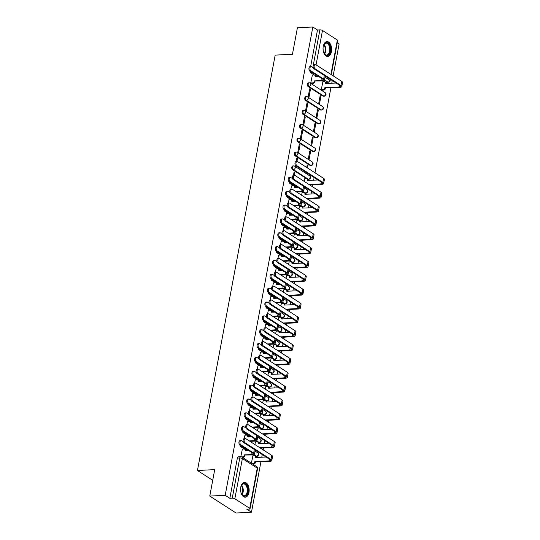 <?xml version="1.0" encoding="UTF-8"?>
<svg xmlns="http://www.w3.org/2000/svg" width="540" height="540" viewBox="0 0 540 540"><rect width="100%" height="100%" fill="white"/><g stroke="black" fill="none" stroke-linecap="round" stroke-linejoin="round"><path stroke-width="0.81" d="M292.768 165.962A1.903 1.1 87.1 0 0 291.809 167.184A1.903 1.1 87.1 0 0 292.531 169.634L293.382 169.594A1.903 1.1 -92.9 0 1 292.666 167.137A1.903 1.1 -92.9 0 1 293.618 165.915L292.768 165.962M295.36 152.105A1.903 1.1 87.1 0 0 294.401 153.333A1.903 1.1 87.1 0 0 295.124 155.783L295.974 155.743A1.903 1.1 -92.9 0 1 295.259 153.286A1.903 1.1 -92.9 0 1 296.21 152.064L295.36 152.105M297.952 138.254A1.903 1.1 87.1 0 0 296.993 139.475A1.903 1.1 87.1 0 0 297.716 141.932L298.566 141.885A1.903 1.1 -92.9 0 1 297.851 139.435A1.903 1.1 -92.9 0 1 298.802 138.213L297.952 138.254M300.544 124.403A1.903 1.1 87.1 0 0 299.585 125.624A1.903 1.1 87.1 0 0 300.308 128.081L301.158 128.034A1.903 1.1 -92.9 0 1 300.443 125.584A1.903 1.1 -92.9 0 1 301.394 124.362L300.544 124.403M303.136 110.552A1.903 1.1 87.1 0 0 302.184 111.773A1.903 1.1 87.1 0 0 302.9 114.23L303.75 114.183A1.903 1.1 -92.9 0 1 303.035 111.733A1.903 1.1 -92.9 0 1 303.986 110.511L303.136 110.552M305.728 96.701A1.903 1.1 87.1 0 0 304.776 97.922A1.903 1.1 87.1 0 0 305.492 100.373L306.342 100.332A1.903 1.1 -92.9 0 1 305.627 97.882A1.903 1.1 -92.9 0 1 306.578 96.653L305.728 96.701M308.32 82.85A1.903 1.1 87.1 0 0 307.368 84.071A1.903 1.1 87.1 0 0 308.084 86.522L308.934 86.481A1.903 1.1 -92.9 0 1 308.219 84.031A1.903 1.1 -92.9 0 1 309.17 82.802L308.32 82.85M331.452 51.665A7.418 4.286 87.1 0 0 326.977 41.614A7.418 4.286 87.1 0 0 323.251 46.386A7.418 4.286 87.1 0 0 327.726 56.43A7.418 4.286 87.1 0 0 331.452 51.665M248.96 492.44A7.418 4.286 87.1 0 0 244.492 482.389A7.418 4.286 87.1 0 0 240.766 487.161A7.418 4.286 87.1 0 0 245.234 497.205A7.418 4.286 87.1 0 0 248.96 492.44M209.77 496.078L214.724 469.618L197.444 470.495L275.177 55.114L292.457 54.243L297.412 27.776L312.836 27L225.194 495.302L209.77 496.078L236.054 513L251.478 512.224L260.908 461.828M261.765 457.265L262.271 454.558M263.149 449.847L263.5 447.977M264.357 443.414L264.863 440.708M265.741 435.996L266.092 434.12M266.949 429.557L267.455 426.857M268.333 422.145L268.684 420.269M269.541 415.706L270.047 413.006M270.925 408.294L271.276 406.418M272.133 401.855L272.639 399.148M273.517 394.443L273.868 392.567M274.725 388.004L275.231 385.297M276.109 380.592L276.46 378.715M277.317 374.152L277.823 371.446M278.707 366.741L279.052 364.865M279.909 360.302L280.415 357.595M281.3 352.883L281.651 351.014M282.501 346.451L283.007 343.744M283.892 339.032L284.243 337.163M285.093 332.593L285.599 329.893M286.484 325.181L286.834 323.305M287.685 318.742L288.191 316.042M289.076 311.33L289.426 309.454M290.277 304.891L290.783 302.184M291.668 297.479L292.019 295.603M292.869 291.04L293.375 288.333M294.26 283.628L294.611 281.752M295.461 277.189L295.967 274.482M296.851 269.777L297.203 267.901M298.053 263.338L298.559 260.631M299.444 255.919L299.795 254.05M300.645 249.487L301.151 246.78M302.036 242.069L302.387 240.199M303.237 235.629L303.743 232.929M304.628 228.218L304.978 226.341M305.829 221.778L306.335 219.078M307.22 214.367L307.571 212.49M308.428 207.927L308.934 205.227M309.812 200.516L310.163 198.639M311.02 194.076L311.526 191.369M312.404 186.665L312.755 184.788M313.612 180.225L314.118 177.518M314.996 172.814L330.899 87.824M331.756 83.261L332.262 80.555M333.146 75.85L339.12 43.922L337.264 42.727M251.478 512.224L246.827 509.227L249.23 509.105A1.903 0.594 -169.4 0 0 250.047 508.781A1.903 0.594 -169.4 0 0 249.723 508.349L234.846 498.771A1.903 0.594 -169.4 0 0 232.247 498.177L239.774 457.954A1.903 1.1 -92.9 0 1 240.732 456.725L238.329 456.847A1.903 1.1 -92.9 0 0 237.371 458.075L239.774 457.954A1.903 0.594 -169.4 0 1 242.379 458.548L234.846 498.771M225.194 495.302L229.844 498.299L232.247 498.177M324.83 81.783L323.359 80.838M316.953 76.707L315.549 75.803M314.321 75.013L310.675 72.671L312.512 72.576M312.836 27L317.486 29.997L319.889 29.876A1.903 0.594 10.6 0 1 322.488 30.47L337.365 40.048A1.903 0.594 10.6 0 1 337.689 40.473L331.29 74.655M312.363 75.053L310.75 82.964L311.56 83.396M322.88 81.817L321.266 89.735L322.07 90.16M320.956 96.106L320.173 95.594L318.674 103.586L319.464 104.092L320.956 96.106L320.065 96.147M310.446 89.336L309.656 88.83L308.158 96.822L308.947 97.328L310.446 89.336L309.555 89.383M318.364 109.958L317.581 109.445L316.082 117.436L316.872 117.95L318.364 109.958L317.473 109.998M307.854 103.187L307.064 102.681L305.566 110.673L306.356 111.179L307.854 103.187L306.963 103.235M315.772 123.808L314.982 123.302L313.49 131.294L314.28 131.8L315.772 123.808L314.881 123.849M305.262 117.038L304.472 116.532L302.974 124.524L303.764 125.03L305.262 117.038L304.371 117.086M313.18 137.66L312.39 137.153L310.898 145.145L311.688 145.651L313.18 137.66L312.289 137.707M302.67 130.889L301.88 130.383L300.382 138.375L301.172 138.881L302.67 130.889L301.772 130.936M310.588 151.511L309.798 151.004L308.306 158.996L309.096 159.503L310.588 151.511L309.697 151.558M300.078 144.74L299.288 144.234L297.79 152.226L298.579 152.732L300.078 144.74L299.18 144.788M307.503 167.987L307.996 165.362L307.105 165.409M307.996 165.362L307.206 164.855L306.72 167.481M296.939 161.487L297.486 158.598L296.588 158.639M297.486 158.598L296.696 158.085L296.048 161.534M295.36 165.227L295.198 166.077L295.988 166.59L296.109 165.929M305.836 172.192L305.714 172.847L306.504 173.353L306.625 172.699M304.729 178.781L304.121 181.332M294.347 175.338L294.887 172.449L293.996 172.489M294.887 172.449L294.104 171.943L293.456 175.385M302.137 192.632L301.529 195.183M291.627 185.868L290.864 189.236M299.545 206.482L298.937 209.041M289.035 199.719L288.272 203.087M296.953 220.34L296.345 222.892M286.443 213.57L285.68 216.938M294.361 234.191L293.753 236.743M283.851 227.421L283.088 230.789M291.769 248.042L291.161 250.594M281.259 241.272L280.496 244.64M289.177 261.893L288.569 264.445M278.667 255.123L277.904 258.498M286.585 275.744L285.977 278.296M276.075 268.981L275.312 272.349M283.993 289.595L283.385 292.147M273.476 282.832L272.72 286.2M281.401 303.446L280.793 305.998M270.884 296.683L270.128 300.051M278.809 317.304L278.201 319.856M268.292 310.534L267.536 313.902M276.217 331.155L275.609 333.707M265.7 324.385L264.944 327.753M273.625 345.006L273.017 347.558M263.108 338.236L262.352 341.604M271.033 358.857L270.425 361.409M260.516 352.087L259.76 355.462M268.441 372.708L267.833 375.26M257.924 365.945L257.168 369.313M265.849 386.559L265.241 389.111M255.332 379.796L254.57 383.164M263.257 400.41L262.649 402.962M252.74 393.647L251.978 397.015M260.665 414.268L260.057 416.819M250.148 407.498L249.386 410.866M258.073 428.119L257.465 430.67M247.556 421.349L246.794 424.717M255.481 441.97L254.873 444.521M244.964 435.2L244.202 438.568M252.889 455.821L251.384 463.158M242.372 449.05L240.806 456.725M254.84 455.787L253.368 454.835M246.956 450.711L245.552 449.807M244.323 449.017L240.685 446.675L241.535 446.627A1.903 1.1 -92.9 0 1 240.86 445.514M257.432 441.929L255.96 440.984M249.554 436.86L248.144 435.956M246.915 435.166L243.277 432.824L244.127 432.776A1.903 1.1 -92.9 0 1 243.452 431.656M260.024 428.078L258.552 427.133M252.146 423.009L250.736 422.105M249.507 421.315L245.869 418.973L246.719 418.925A1.903 1.1 -92.9 0 1 246.044 417.805M262.615 414.227L261.144 413.282M254.738 409.158L253.334 408.254M252.099 407.464L248.461 405.115L249.311 405.074A1.903 1.1 -92.9 0 1 248.636 403.954M265.207 400.376L263.736 399.431M257.33 395.307L255.926 394.402M254.691 393.606L251.053 391.264L251.903 391.223A1.903 1.1 -92.9 0 1 251.228 390.103M267.8 386.525L266.328 385.58M259.922 381.449L258.518 380.552M257.283 379.755L253.645 377.413L254.495 377.372A1.903 1.1 -92.9 0 1 253.82 376.252M270.392 372.674L268.92 371.729M262.514 367.598L261.11 366.694M259.882 365.904L256.237 363.562L257.087 363.521A1.903 1.1 -92.9 0 1 256.412 362.401M272.984 358.823L271.519 357.878M265.106 353.747L263.702 352.843M262.474 352.053L258.829 349.711L259.686 349.663A1.903 1.1 -92.9 0 1 259.004 348.55M275.576 344.966L274.111 344.021M267.698 339.896L266.294 338.992M265.066 338.202L261.421 335.86L262.278 335.812A1.903 1.1 -92.9 0 1 261.596 334.692M278.168 331.115L276.703 330.17M270.29 326.045L268.886 325.141M267.658 324.351L264.013 322.009L264.87 321.962A1.903 1.1 -92.9 0 1 264.188 320.841M280.76 317.264L279.295 316.319M272.882 312.194L271.478 311.29M270.25 310.5L266.605 308.151L267.462 308.111A1.903 1.1 -92.9 0 1 266.78 306.99M283.351 303.413L281.887 302.468M275.474 298.343L274.07 297.439M272.842 296.642L269.197 294.3L270.054 294.26A1.903 1.1 -92.9 0 1 269.372 293.139M285.944 289.562L284.479 288.617M278.066 284.492L276.662 283.588M275.434 282.791L271.789 280.449L272.646 280.409A1.903 1.1 -92.9 0 1 271.964 279.288M288.536 275.711L287.071 274.766M280.658 270.635L279.254 269.73M278.026 268.94L274.388 266.598L275.238 266.558A1.903 1.1 -92.9 0 1 274.556 265.437M291.134 261.86L289.663 260.915M283.25 256.784L281.846 255.879M280.618 255.089L276.979 252.747L277.83 252.707A1.903 1.1 -92.9 0 1 277.148 251.586M293.726 248.009L292.255 247.057M285.842 242.933L284.438 242.028M283.21 241.238L279.572 238.896L280.422 238.849A1.903 1.1 -92.9 0 1 279.74 237.735M296.318 234.151L294.847 233.206M288.434 229.082L287.03 228.177M285.802 227.387L282.163 225.045L283.014 224.998A1.903 1.1 -92.9 0 1 282.332 223.877M298.91 220.3L297.439 219.355M291.026 215.231L289.622 214.326M288.394 213.536L284.756 211.187L285.606 211.147A1.903 1.1 -92.9 0 1 284.924 210.026M301.502 206.449L300.031 205.504M293.618 201.38L292.214 200.475M290.986 199.679L287.348 197.336L288.198 197.296A1.903 1.1 -92.9 0 1 287.523 196.175M304.094 192.598L302.623 191.653M296.21 187.529L294.806 186.624M293.578 185.828L289.94 183.485L290.79 183.445A1.903 1.1 -92.9 0 1 290.115 182.324M306.686 178.747L292.531 169.634M310 165.362L310.851 165.314A1.903 1.1 -92.9 0 0 311.283 165.442L310.426 165.483A1.903 1.1 87.1 0 1 310 165.362L295.124 155.783M312.593 151.504L313.443 151.463A1.903 1.1 -92.9 0 0 313.875 151.585L313.018 151.632A1.903 1.1 87.1 0 1 312.593 151.504L297.716 141.932M315.185 137.653L316.035 137.612A1.903 1.1 -92.9 0 0 316.467 137.734L315.617 137.781A1.903 1.1 87.1 0 1 315.185 137.653L300.308 128.081M317.776 123.802L318.627 123.761A1.903 1.1 -92.9 0 0 319.059 123.883L318.209 123.93A1.903 1.1 87.1 0 1 317.776 123.802L302.9 114.23M320.369 109.951L321.219 109.91A1.903 1.1 -92.9 0 0 321.651 110.032L320.8 110.072A1.903 1.1 87.1 0 1 320.369 109.951L305.492 100.373M322.961 96.1L323.811 96.059A1.903 1.1 -92.9 0 0 324.243 96.181L323.393 96.221A1.903 1.1 87.1 0 1 322.961 96.1L308.084 86.522M212.72 480.323L197.444 470.495M256.379 457.535A1.903 1.431 122.8 0 0 255.825 456.361A1.903 1.1 87.1 0 0 255.987 456.374L256.844 456.327A1.903 1.1 -92.9 0 1 256.412 456.206L253.982 454.639M239.915 444.906A1.903 1.1 87.1 0 0 240.685 446.675M258.971 443.684A1.903 1.431 122.8 0 0 258.417 442.51A1.903 1.1 87.1 0 0 258.579 442.523L259.436 442.476A1.903 1.1 -92.9 0 1 259.004 442.355L256.574 440.788M242.507 431.055A1.903 1.1 87.1 0 0 243.277 432.824M261.562 429.833A1.903 1.431 122.8 0 0 261.009 428.652A1.903 1.1 87.1 0 0 261.178 428.672L262.028 428.625A1.903 1.1 -92.9 0 1 261.596 428.504L259.166 426.938M245.099 417.197A1.903 1.1 87.1 0 0 245.869 418.973M263.601 414.808A1.903 1.1 87.1 0 0 263.77 414.815L264.62 414.774A1.903 1.1 -92.9 0 1 264.188 414.652L261.758 413.087M247.691 403.346A1.903 1.1 87.1 0 0 248.461 405.115M266.747 402.125A1.903 1.431 122.8 0 0 266.193 400.95A1.903 1.1 87.1 0 0 266.362 400.964L267.212 400.923A1.903 1.1 -92.9 0 1 266.78 400.802L264.35 399.236M250.283 389.495A1.903 1.1 87.1 0 0 251.053 391.264M269.339 388.274A1.903 1.431 122.8 0 0 268.785 387.099A1.903 1.1 87.1 0 0 268.954 387.113L269.804 387.072A1.903 1.1 -92.9 0 1 269.379 386.944L266.942 385.378M252.875 375.644A1.903 1.1 87.1 0 0 253.645 377.413M271.931 374.423A1.903 1.431 122.8 0 0 271.377 373.248A1.903 1.1 87.1 0 0 271.546 373.262L272.396 373.221A1.903 1.1 -92.9 0 1 271.971 373.093L269.534 371.527M255.467 361.793A1.903 1.1 87.1 0 0 256.237 363.562M274.523 360.572A1.903 1.431 122.8 0 0 273.969 359.397A1.903 1.1 87.1 0 0 274.138 359.411L274.988 359.37A1.903 1.1 -92.9 0 1 274.563 359.242L272.126 357.676M258.059 347.942A1.903 1.1 87.1 0 0 258.829 349.711M277.115 346.721A1.903 1.431 122.8 0 0 276.561 345.546A1.903 1.1 87.1 0 0 276.73 345.56L277.58 345.512A1.903 1.1 -92.9 0 1 277.155 345.391L274.718 343.825M260.651 334.091A1.903 1.1 87.1 0 0 261.421 335.86M279.707 332.87A1.903 1.431 122.8 0 0 279.153 331.688A1.903 1.1 87.1 0 0 279.322 331.709L280.172 331.661A1.903 1.1 -92.9 0 1 279.747 331.54L277.31 329.974M263.25 320.24A1.903 1.1 87.1 0 0 264.013 322.009M281.745 317.844A1.903 1.1 87.1 0 0 281.914 317.851L282.764 317.81A1.903 1.1 -92.9 0 1 282.339 317.689L279.902 316.123M265.842 306.382A1.903 1.1 87.1 0 0 266.605 308.151M284.891 305.161A1.903 1.431 122.8 0 0 284.337 303.986A1.903 1.1 87.1 0 0 284.506 304L285.356 303.959A1.903 1.1 -92.9 0 1 284.931 303.838L282.494 302.272M268.434 292.531A1.903 1.1 87.1 0 0 269.197 294.3M287.483 291.31A1.903 1.431 122.8 0 0 286.929 290.135A1.903 1.1 87.1 0 0 287.098 290.149L287.948 290.108A1.903 1.1 -92.9 0 1 287.523 289.987L285.086 288.414M271.026 278.681A1.903 1.1 87.1 0 0 271.789 280.449M289.528 276.284A1.903 1.1 87.1 0 0 289.69 276.298L290.54 276.257A1.903 1.1 -92.9 0 1 290.115 276.129L287.678 274.563M273.618 264.829A1.903 1.1 87.1 0 0 274.388 266.598M292.666 263.608A1.903 1.431 122.8 0 0 292.113 262.433A1.903 1.1 87.1 0 0 292.282 262.447L293.132 262.406A1.903 1.1 -92.9 0 1 292.707 262.278L290.27 260.712M276.21 250.979A1.903 1.1 87.1 0 0 276.979 252.747M295.265 249.757A1.903 1.431 122.8 0 0 294.705 248.582A1.903 1.1 87.1 0 0 294.874 248.596L295.724 248.549A1.903 1.1 -92.9 0 1 295.299 248.427L292.862 246.861M278.802 237.128A1.903 1.1 87.1 0 0 279.572 238.896M297.857 235.906A1.903 1.431 122.8 0 0 297.297 234.725A1.903 1.1 87.1 0 0 297.466 234.745L298.316 234.698A1.903 1.1 -92.9 0 1 297.891 234.576L295.454 233.01M281.394 223.276A1.903 1.1 87.1 0 0 282.163 225.045M299.896 220.88A1.903 1.1 87.1 0 0 300.058 220.894L300.915 220.847A1.903 1.1 -92.9 0 1 300.483 220.725L298.053 219.159M283.986 209.419A1.903 1.1 87.1 0 0 284.756 211.187M302.488 207.023A1.903 1.1 87.1 0 0 302.65 207.036L303.507 206.996A1.903 1.1 -92.9 0 1 303.075 206.874L300.645 205.308M286.578 195.568A1.903 1.1 87.1 0 0 287.348 197.336M305.633 194.346A1.903 1.431 122.8 0 0 305.073 193.172A1.903 1.1 87.1 0 0 305.242 193.185L306.099 193.144A1.903 1.1 -92.9 0 1 305.667 193.023L303.237 191.45M289.17 181.717A1.903 1.1 87.1 0 0 289.94 183.485M308.225 180.495A1.903 1.431 122.8 0 0 307.665 179.321A1.903 1.1 87.1 0 0 307.834 179.334L308.691 179.294A1.903 1.1 -92.9 0 1 308.259 179.165L293.382 169.594A1.903 1.431 -57.2 0 0 295.265 167.738A1.903 1.431 122.8 0 0 294.746 166.219A1.903 1.903 0 0 0 293.618 165.915M229.844 498.299L237.371 458.075M325.64 82.242L327.956 82.127A1.903 1.1 -92.9 0 0 328.388 82.249L325.985 82.37A1.903 1.1 -92.9 0 1 325.816 82.357A1.903 1.431 122.8 0 1 326.369 83.531M309.906 70.902A1.903 1.1 87.1 0 0 310.675 72.671M317.486 29.997L310.642 66.569M313.288 67.804L311.56 66.69A2.187 1.262 87.1 0 0 311.067 66.548A2.187 1.262 87.1 0 0 309.92 68.371A2.187 1.262 87.1 0 0 310.797 70.774L309.791 70.828A2.187 1.262 -92.9 0 1 308.914 68.418A2.187 1.262 -92.9 0 1 310.061 66.602L311.067 66.548M318.789 76.619L315.137 76.666A1.903 1.431 -57.2 0 0 314.618 75.148A1.903 1.431 -57.2 0 0 313.922 74.972L312.235 75.06M314.618 75.148L315.299 75.587A1.903 1.431 122.8 0 1 315.853 76.768M310.757 82.958L312.444 82.877A1.903 1.431 -57.2 0 0 314.321 81.02L322.394 80.953A4.806 1.499 -169.4 0 0 324.459 80.129A4.806 1.499 -169.4 0 0 323.649 79.049L310.797 70.774M315.029 81.324L315.009 81.459A1.903 1.431 122.8 0 1 313.126 83.315L311.425 83.403M309.791 70.828L322.643 79.097A3.564 1.114 10.6 0 1 323.244 79.9A3.564 1.114 10.6 0 1 321.712 80.514L314.348 80.885M325.222 76.046A4.806 1.499 -169.4 0 0 325.228 76.025L324.459 80.129M321.266 89.728L322.954 89.64A1.903 1.431 -57.2 0 0 324.837 87.791L339.728 87.379A4.806 1.499 -169.4 0 0 341.793 86.555L342.556 82.472A4.806 1.499 -169.4 0 0 341.753 81.385L315.752 64.651A2.187 1.262 87.1 0 0 315.259 64.51A2.187 1.262 87.1 0 0 314.111 66.332A2.187 1.262 87.1 0 0 314.989 68.742L313.983 68.789A2.187 1.262 -92.9 0 1 313.106 66.386A2.187 1.262 -92.9 0 1 314.253 64.564L315.259 64.51M336.123 83.038L325.654 83.437A1.903 1.431 -57.2 0 0 325.134 81.918A1.903 1.431 -57.2 0 0 324.432 81.743L322.745 81.824M313.983 68.789L339.977 85.523A3.564 1.114 10.6 0 1 340.578 86.326A3.564 1.114 10.6 0 1 339.046 86.94L324.864 87.656M325.546 88.094L325.519 88.229A1.903 1.431 122.8 0 1 323.635 90.086L322.954 89.64M321.941 90.167L323.635 90.086M341.793 86.555A4.806 1.499 -169.4 0 0 340.983 85.475L314.989 68.742M323.197 46.697A6.419 3.713 -92.9 0 1 323.879 44.665A6.419 3.713 -92.9 0 1 329.481 45.009A6.419 3.713 -92.9 0 1 329.413 53.757A6.419 3.713 -92.9 0 1 324.331 53.71A6.419 3.713 -92.9 0 1 323.987 53.102A6.419 3.713 -92.9 0 1 323.453 51.752M324.23 53.541A5.947 3.436 87.1 0 0 326.646 55.013A5.947 3.436 87.1 0 0 329.555 51.543A5.947 3.436 87.1 0 0 328.887 45.326A5.947 3.436 87.1 0 0 326.045 43.139A5.947 3.436 87.1 0 0 323.791 44.84M323.055 48.472A4.232 2.45 -92.9 0 1 323.129 50.011M327.226 56.41A7.371 4.259 87.1 0 0 330.737 52.022A7.371 4.259 87.1 0 0 329.886 44.408A7.371 4.259 87.1 0 0 326.484 41.688M240.705 487.471A6.419 3.713 -92.9 0 1 241.387 485.44A6.419 3.713 -92.9 0 1 246.989 485.784A6.419 3.713 -92.9 0 1 246.929 494.532A6.419 3.713 -92.9 0 1 241.846 494.485A6.419 3.713 -92.9 0 1 241.495 493.877A6.419 3.713 -92.9 0 1 240.962 492.527M241.738 494.316A5.947 3.436 87.1 0 0 244.154 495.788A5.947 3.436 87.1 0 0 247.064 492.318A5.947 3.436 87.1 0 0 246.395 486.101A5.947 3.436 87.1 0 0 243.554 483.914A5.947 3.436 87.1 0 0 241.299 485.622M240.563 489.247A4.232 2.45 -92.9 0 1 240.644 490.786M244.735 497.185A7.371 4.259 87.1 0 0 248.245 492.797A7.371 4.259 87.1 0 0 247.394 485.183A7.371 4.259 87.1 0 0 243.992 482.463M292.552 178.619L290.824 177.505A2.187 1.262 87.1 0 0 290.331 177.363A2.187 1.262 87.1 0 0 289.184 179.185A2.187 1.262 87.1 0 0 290.061 181.589L289.055 181.643A2.187 1.262 -92.9 0 1 288.171 179.233A2.187 1.262 -92.9 0 1 289.325 177.417L290.331 177.363M298.046 187.434L294.401 187.488A1.903 1.431 -57.2 0 0 293.882 185.963A1.903 1.431 -57.2 0 0 293.18 185.787L291.492 185.875M293.882 185.963L294.563 186.401A1.903 1.431 122.8 0 1 295.117 187.583M296.622 192.024L301.658 191.774A4.806 1.499 -169.4 0 0 303.723 190.944A4.806 1.499 -169.4 0 0 302.913 189.864L290.061 181.589M289.055 181.643L301.907 189.918A3.564 1.114 10.6 0 1 302.508 190.721A3.564 1.114 10.6 0 1 300.969 191.329L295.94 191.585M303.723 190.944L304.486 186.86A4.806 1.499 -169.4 0 0 304.486 186.847M289.96 192.47L288.232 191.356A2.187 1.262 87.1 0 0 287.739 191.214A2.187 1.262 87.1 0 0 286.591 193.037A2.187 1.262 87.1 0 0 287.469 195.446L286.463 195.494A2.187 1.262 -92.9 0 1 285.579 193.091A2.187 1.262 -92.9 0 1 286.733 191.268L287.739 191.214M295.454 201.285L291.809 201.339A1.903 1.431 -57.2 0 0 291.29 199.814A1.903 1.431 -57.2 0 0 290.588 199.638L288.9 199.726M291.29 199.814L291.971 200.259A1.903 1.431 122.8 0 1 292.525 201.434M294.03 205.875L299.066 205.625A4.806 1.499 -169.4 0 0 301.131 204.795A4.806 1.499 -169.4 0 0 300.321 203.715L287.469 195.446M286.463 195.494L299.315 203.769A3.564 1.114 10.6 0 1 299.916 204.572A3.564 1.114 10.6 0 1 298.377 205.18L293.348 205.436M301.894 200.711A4.806 1.499 -169.4 0 0 301.894 200.698L301.131 204.795M287.368 206.321L285.64 205.214A2.187 1.262 87.1 0 0 285.147 205.065A2.187 1.262 87.1 0 0 284 206.888A2.187 1.262 87.1 0 0 284.877 209.297L283.865 209.345A2.187 1.262 -92.9 0 1 282.987 206.941A2.187 1.262 -92.9 0 1 284.141 205.119L285.147 205.065M292.862 215.136L289.217 215.19A1.903 1.431 -57.2 0 0 288.691 213.671A1.903 1.431 -57.2 0 0 287.996 213.489L286.308 213.577M288.691 213.671L289.379 214.11A1.903 1.431 122.8 0 1 289.933 215.285M291.438 219.726L296.467 219.476A4.806 1.499 -169.4 0 0 298.539 218.653A4.806 1.499 -169.4 0 0 297.729 217.566L284.877 209.297M283.865 209.345L296.723 217.62A3.564 1.114 10.6 0 1 297.324 218.423A3.564 1.114 10.6 0 1 295.785 219.038L290.756 219.287M299.302 214.562A4.806 1.499 -169.4 0 0 299.302 214.549L298.539 218.653M309.731 184.943L321.584 184.343A4.806 1.499 -169.4 0 0 323.649 183.519L324.412 179.435A4.806 1.499 -169.4 0 0 323.602 178.349L297.608 161.615A2.187 1.262 87.1 0 0 297.115 161.474A2.187 1.262 87.1 0 0 295.967 163.296A2.187 1.262 87.1 0 0 296.845 165.706L295.832 165.753A2.187 1.262 -92.9 0 1 294.955 163.35A2.187 1.262 -92.9 0 1 296.109 161.528L297.115 161.474M317.972 180.002L307.503 180.4A1.903 1.431 -57.2 0 0 306.983 178.882A1.903 1.431 -57.2 0 0 306.288 178.706L304.601 178.787M295.832 165.753L321.833 182.486A3.564 1.114 10.6 0 1 322.434 183.29A3.564 1.114 10.6 0 1 320.895 183.904L309.042 184.498M304.439 187.097L304.85 187.076M323.649 183.519A4.806 1.499 -169.4 0 0 322.839 182.432L296.845 165.706M307.139 198.794L318.985 198.194A4.806 1.499 -169.4 0 0 321.057 197.37L321.82 193.286A4.806 1.499 -169.4 0 0 321.01 192.206L295.016 175.473A2.187 1.262 87.1 0 0 294.523 175.325A2.187 1.262 87.1 0 0 293.375 177.147A2.187 1.262 87.1 0 0 294.253 179.557L293.24 179.604A2.187 1.262 -92.9 0 1 292.363 177.201A2.187 1.262 -92.9 0 1 293.517 175.379L294.523 175.325M315.38 193.853L304.911 194.251A1.903 1.431 -57.2 0 0 304.391 192.733A1.903 1.431 -57.2 0 0 303.696 192.557L302.009 192.638M293.24 179.604L319.241 196.337A3.564 1.114 10.6 0 1 319.842 197.141A3.564 1.114 10.6 0 1 318.303 197.755L306.45 198.356M301.847 200.954L302.258 200.927M321.057 197.37A4.806 1.499 -169.4 0 0 320.247 196.29L294.253 179.557M304.547 212.645L316.393 212.044A4.806 1.499 -169.4 0 0 318.465 211.221L319.228 207.137A4.806 1.499 -169.4 0 0 318.418 206.057L292.424 189.324A2.187 1.262 87.1 0 0 291.931 189.182A2.187 1.262 87.1 0 0 290.783 190.998A2.187 1.262 87.1 0 0 291.661 193.408L290.648 193.455A2.187 1.262 -92.9 0 1 289.771 191.052A2.187 1.262 -92.9 0 1 290.925 189.23L291.931 189.182M312.788 207.711L302.319 208.103A1.903 1.431 -57.2 0 0 301.799 206.584A1.903 1.431 -57.2 0 0 301.104 206.408L299.416 206.489M290.648 193.455L316.649 210.188A3.564 1.114 10.6 0 1 317.243 210.992A3.564 1.114 10.6 0 1 315.711 211.606L303.858 212.207M301.799 206.584L302.481 207.023A1.903 1.431 122.8 0 1 303.041 208.197M299.255 214.805L299.666 214.785M318.465 211.221A4.806 1.499 -169.4 0 0 317.655 210.141L291.661 193.408M301.954 226.496L313.801 225.896A4.806 1.499 -169.4 0 0 315.866 225.072L316.636 220.988A4.806 1.499 -169.4 0 0 315.826 219.908L289.832 203.175A2.187 1.262 87.1 0 0 289.339 203.033A2.187 1.262 87.1 0 0 288.185 204.849A2.187 1.262 87.1 0 0 289.069 207.259L288.056 207.306A2.187 1.262 -92.9 0 1 287.179 204.903A2.187 1.262 -92.9 0 1 288.333 203.081L289.339 203.033M310.196 221.562L299.727 221.954A1.903 1.431 -57.2 0 0 299.207 220.435A1.903 1.431 -57.2 0 0 298.512 220.259L296.825 220.347M288.056 207.306L314.057 224.039A3.564 1.114 10.6 0 1 314.651 224.843A3.564 1.114 10.6 0 1 313.119 225.457L301.266 226.058M299.207 220.435L299.889 220.874A1.903 1.431 122.8 0 1 300.449 222.055M296.663 228.656L297.074 228.636M315.866 225.072A4.806 1.499 -169.4 0 0 315.063 223.992L289.069 207.259M284.776 220.172L283.048 219.065A2.187 1.262 87.1 0 0 282.555 218.923A2.187 1.262 87.1 0 0 281.408 220.739A2.187 1.262 87.1 0 0 282.285 223.148L281.273 223.196A2.187 1.262 -92.9 0 1 280.395 220.793A2.187 1.262 -92.9 0 1 281.549 218.97L282.555 218.923M290.27 228.987L286.619 229.041A1.903 1.431 -57.2 0 0 286.099 227.522A1.903 1.431 -57.2 0 0 285.404 227.34L283.716 227.428M286.099 227.522L286.787 227.961A1.903 1.431 122.8 0 1 287.341 229.136M288.846 233.584L293.875 233.327A4.806 1.499 -169.4 0 0 295.947 232.504A4.806 1.499 -169.4 0 0 295.137 231.417L282.285 223.148M281.273 223.196L294.131 231.471A3.564 1.114 10.6 0 1 294.725 232.274A3.564 1.114 10.6 0 1 293.193 232.888L288.164 233.138M295.947 232.504L296.71 228.42A4.806 1.499 -169.4 0 0 296.71 228.4M299.363 240.347L311.209 239.747A4.806 1.499 -169.4 0 0 313.274 238.923L314.044 234.839A4.806 1.499 -169.4 0 0 313.234 233.759L287.24 217.026A2.187 1.262 87.1 0 0 286.747 216.884A2.187 1.262 87.1 0 0 285.593 218.707A2.187 1.262 87.1 0 0 286.477 221.11L285.464 221.164A2.187 1.262 -92.9 0 1 284.587 218.754A2.187 1.262 -92.9 0 1 285.741 216.931L286.747 216.884M307.604 235.413L297.135 235.811A1.903 1.431 -57.2 0 0 296.615 234.286A1.903 1.431 -57.2 0 0 295.92 234.11L294.233 234.198M285.464 221.164L311.465 237.897A3.564 1.114 10.6 0 1 312.059 238.7A3.564 1.114 10.6 0 1 310.527 239.308L298.674 239.909M294.071 242.507L294.482 242.487M313.274 238.923A4.806 1.499 -169.4 0 0 312.471 237.843L286.477 221.11M282.184 234.029L280.456 232.916A2.187 1.262 87.1 0 0 279.963 232.774A2.187 1.262 87.1 0 0 278.816 234.59A2.187 1.262 87.1 0 0 279.693 236.999L278.681 237.047A2.187 1.262 -92.9 0 1 277.803 234.644A2.187 1.262 -92.9 0 1 278.957 232.821L279.963 232.774M287.678 242.838L284.026 242.892A1.903 1.431 -57.2 0 0 283.507 241.373A1.903 1.431 -57.2 0 0 282.812 241.198L281.124 241.279M283.507 241.373L284.195 241.812A1.903 1.431 122.8 0 1 284.749 242.987M286.254 247.435L291.283 247.178A4.806 1.499 -169.4 0 0 293.348 246.355A4.806 1.499 -169.4 0 0 292.545 245.275L279.693 236.999M278.681 237.047L291.539 245.322A3.564 1.114 10.6 0 1 292.133 246.125A3.564 1.114 10.6 0 1 290.601 246.74L285.572 246.996M294.118 242.271A4.806 1.499 -169.4 0 0 294.118 242.251L293.348 246.355M296.764 254.198L308.617 253.604A4.806 1.499 -169.4 0 0 310.682 252.774L311.452 248.69A4.806 1.499 -169.4 0 0 310.642 247.61L284.648 230.877A2.187 1.262 87.1 0 0 284.155 230.735A2.187 1.262 87.1 0 0 283 232.558A2.187 1.262 87.1 0 0 283.878 234.961L282.872 235.015A2.187 1.262 -92.9 0 1 281.995 232.605A2.187 1.262 -92.9 0 1 283.149 230.789L284.155 230.735M305.012 249.264L294.543 249.662A1.903 1.431 -57.2 0 0 294.023 248.137A1.903 1.431 -57.2 0 0 293.328 247.961L291.641 248.049M282.872 235.015L308.873 251.748A3.564 1.114 10.6 0 1 309.467 252.551A3.564 1.114 10.6 0 1 307.935 253.159L296.082 253.76M291.478 256.358L291.89 256.338M310.682 252.774A4.806 1.499 -169.4 0 0 309.879 251.694L283.878 234.961M279.592 247.88L277.864 246.767A2.187 1.262 87.1 0 0 277.371 246.625A2.187 1.262 87.1 0 0 276.217 248.447A2.187 1.262 87.1 0 0 277.101 250.85L276.089 250.904A2.187 1.262 -92.9 0 1 275.211 248.495A2.187 1.262 -92.9 0 1 276.365 246.672L277.371 246.625M285.086 256.689L281.435 256.743A1.903 1.431 -57.2 0 0 280.915 255.224A1.903 1.431 -57.2 0 0 280.219 255.049L278.532 255.13M280.915 255.224L281.603 255.663A1.903 1.431 122.8 0 1 282.157 256.838M283.662 261.286L288.691 261.029A4.806 1.499 -169.4 0 0 290.756 260.206A4.806 1.499 -169.4 0 0 289.953 259.126L277.101 250.85M276.089 250.904L288.947 259.173A3.564 1.114 10.6 0 1 289.541 259.976A3.564 1.114 10.6 0 1 288.009 260.591L282.98 260.847M290.756 260.206L291.526 256.122A4.806 1.499 -169.4 0 0 291.526 256.102M277 261.731L275.272 260.618A2.187 1.262 87.1 0 0 274.779 260.476A2.187 1.262 87.1 0 0 273.625 262.298A2.187 1.262 87.1 0 0 274.509 264.701L273.497 264.755A2.187 1.262 -92.9 0 1 272.619 262.346A2.187 1.262 -92.9 0 1 273.773 260.53L274.779 260.476M282.494 270.547L278.843 270.594A1.903 1.431 -57.2 0 0 278.323 269.075A1.903 1.431 -57.2 0 0 277.627 268.9L275.94 268.988M278.323 269.075L279.011 269.514A1.903 1.431 122.8 0 1 279.565 270.695M281.07 275.137L286.099 274.88A4.806 1.499 -169.4 0 0 288.164 274.057A4.806 1.499 -169.4 0 0 287.361 272.977L274.509 264.701M273.497 264.755L286.355 273.024A3.564 1.114 10.6 0 1 286.949 273.827A3.564 1.114 10.6 0 1 285.417 274.442L280.388 274.698M288.934 269.973A4.806 1.499 -169.4 0 0 288.934 269.953L288.164 274.057M274.408 275.582L272.68 274.469A2.187 1.262 87.1 0 0 272.187 274.327A2.187 1.262 87.1 0 0 271.033 276.149A2.187 1.262 87.1 0 0 271.91 278.552L270.904 278.606A2.187 1.262 -92.9 0 1 270.027 276.197A2.187 1.262 -92.9 0 1 271.181 274.381L272.187 274.327M279.902 284.398L276.25 284.452A1.903 1.431 -57.2 0 0 275.731 282.926A1.903 1.431 -57.2 0 0 275.036 282.751L273.348 282.839M275.731 282.926L276.413 283.365A1.903 1.431 122.8 0 1 276.973 284.546M278.478 288.988L283.507 288.731A4.806 1.499 -169.4 0 0 285.572 287.908A4.806 1.499 -169.4 0 0 284.769 286.828L271.91 278.552M270.904 278.606L283.757 286.882A3.564 1.114 10.6 0 1 284.357 287.685A3.564 1.114 10.6 0 1 282.825 288.293L277.79 288.549M285.572 287.908L286.342 283.824A4.806 1.499 -169.4 0 0 286.342 283.804M271.816 289.433L270.088 288.32A2.187 1.262 87.1 0 0 269.595 288.178A2.187 1.262 87.1 0 0 268.441 290A2.187 1.262 87.1 0 0 269.318 292.403L268.312 292.457A2.187 1.262 -92.9 0 1 267.435 290.048A2.187 1.262 -92.9 0 1 268.582 288.232L269.595 288.178M277.31 298.249L273.659 298.303A1.903 1.431 -57.2 0 0 273.139 296.777A1.903 1.431 -57.2 0 0 272.444 296.602L270.756 296.69M273.139 296.777L273.821 297.223A1.903 1.431 122.8 0 1 274.381 298.397M275.886 302.839L280.915 302.589A4.806 1.499 -169.4 0 0 282.98 301.759A4.806 1.499 -169.4 0 0 282.177 300.679L269.318 292.403M268.312 292.457L281.165 300.733A3.564 1.114 10.6 0 1 281.765 301.536A3.564 1.114 10.6 0 1 280.233 302.144L275.197 302.4M283.75 297.675A4.806 1.499 -169.4 0 0 283.75 297.662L282.98 301.759M269.224 303.284L267.496 302.171A2.187 1.262 87.1 0 0 267.003 302.029A2.187 1.262 87.1 0 0 265.849 303.851A2.187 1.262 87.1 0 0 266.726 306.261L265.721 306.308A2.187 1.262 -92.9 0 1 264.843 303.905A2.187 1.262 -92.9 0 1 265.99 302.083L267.003 302.029M274.718 312.1L271.067 312.154A1.903 1.431 -57.2 0 0 270.547 310.628A1.903 1.431 -57.2 0 0 269.851 310.453L268.164 310.541M270.547 310.628L271.228 311.074A1.903 1.431 122.8 0 1 271.789 312.248M273.294 316.69L278.323 316.44A4.806 1.499 -169.4 0 0 280.388 315.61A4.806 1.499 -169.4 0 0 279.585 314.53L266.726 306.261M265.721 306.308L278.572 314.584A3.564 1.114 10.6 0 1 279.173 315.387A3.564 1.114 10.6 0 1 277.641 316.001L272.606 316.251M280.388 315.61L281.151 311.526A4.806 1.499 -169.4 0 0 281.158 311.513M266.632 317.135L264.904 316.028A2.187 1.262 87.1 0 0 264.411 315.887A2.187 1.262 87.1 0 0 263.257 317.702A2.187 1.262 87.1 0 0 264.134 320.112L263.129 320.159A2.187 1.262 -92.9 0 1 262.251 317.756A2.187 1.262 -92.9 0 1 263.399 315.934L264.411 315.887M272.126 325.951L268.475 326.005A1.903 1.431 -57.2 0 0 267.955 324.486A1.903 1.431 -57.2 0 0 267.26 324.304L265.572 324.392M267.955 324.486L268.637 324.925A1.903 1.431 122.8 0 1 269.197 326.099M270.702 330.548L275.731 330.291A4.806 1.499 -169.4 0 0 277.796 329.468A4.806 1.499 -169.4 0 0 276.993 328.381L264.134 320.112M263.129 320.159L275.981 328.435A3.564 1.114 10.6 0 1 276.581 329.238A3.564 1.114 10.6 0 1 275.049 329.852L270.014 330.102M277.796 329.468L278.559 325.377A4.806 1.499 -169.4 0 0 278.566 325.363M264.04 330.993L262.312 329.879A2.187 1.262 87.1 0 0 261.819 329.738A2.187 1.262 87.1 0 0 260.665 331.553A2.187 1.262 87.1 0 0 261.542 333.963L260.537 334.01A2.187 1.262 -92.9 0 1 259.659 331.607A2.187 1.262 -92.9 0 1 260.807 329.785L261.819 329.738M269.534 339.802L265.882 339.856A1.903 1.431 -57.2 0 0 265.363 338.337A1.903 1.431 -57.2 0 0 264.668 338.162L262.98 338.243M265.363 338.337L266.045 338.776A1.903 1.431 122.8 0 1 266.605 339.95M268.11 344.399L273.139 344.142A4.806 1.499 -169.4 0 0 275.204 343.319A4.806 1.499 -169.4 0 0 274.401 342.238L261.542 333.963M260.537 334.01L273.389 342.286A3.564 1.114 10.6 0 1 273.989 343.089A3.564 1.114 10.6 0 1 272.457 343.703L267.422 343.96M275.967 339.235A4.806 1.499 -169.4 0 0 275.974 339.215L275.204 343.319M261.448 344.844L259.72 343.73A2.187 1.262 87.1 0 0 259.227 343.589A2.187 1.262 87.1 0 0 258.073 345.411A2.187 1.262 87.1 0 0 258.95 347.814L257.945 347.868A2.187 1.262 -92.9 0 1 257.067 345.458A2.187 1.262 -92.9 0 1 258.215 343.636L259.227 343.589M266.942 353.653L263.291 353.707A1.903 1.431 -57.2 0 0 262.771 352.188A1.903 1.431 -57.2 0 0 262.076 352.013L260.388 352.094M262.771 352.188L263.453 352.627A1.903 1.431 122.8 0 1 264.013 353.801M265.511 358.25L270.547 357.993A4.806 1.499 -169.4 0 0 272.612 357.17A4.806 1.499 -169.4 0 0 271.802 356.089L258.95 347.814M257.945 347.868L270.797 356.137A3.564 1.114 10.6 0 1 271.397 356.94A3.564 1.114 10.6 0 1 269.865 357.554L264.829 357.811M272.612 357.17L273.375 353.086A4.806 1.499 -169.4 0 0 273.382 353.065M258.849 358.695L257.121 357.581A2.187 1.262 87.1 0 0 256.628 357.44A2.187 1.262 87.1 0 0 255.481 359.262A2.187 1.262 87.1 0 0 256.358 361.665L255.353 361.719A2.187 1.262 -92.9 0 1 254.475 359.309A2.187 1.262 -92.9 0 1 255.623 357.487L256.628 357.44M264.35 367.511L260.699 367.558A1.903 1.431 -57.2 0 0 260.179 366.039A1.903 1.431 -57.2 0 0 259.484 365.863L257.796 365.951M260.179 366.039L260.861 366.478A1.903 1.431 122.8 0 1 261.414 367.659M262.919 372.101L267.955 371.844A4.806 1.499 -169.4 0 0 270.02 371.021A4.806 1.499 -169.4 0 0 269.21 369.94L256.358 361.665M255.353 361.719L268.204 369.988A3.564 1.114 10.6 0 1 268.805 370.791A3.564 1.114 10.6 0 1 267.273 371.405L262.238 371.662M270.783 366.937A4.806 1.499 -169.4 0 0 270.79 366.917L270.02 371.021M256.257 372.546L254.529 371.432A2.187 1.262 87.1 0 0 254.036 371.291A2.187 1.262 87.1 0 0 252.889 373.113A2.187 1.262 87.1 0 0 253.766 375.516L252.761 375.57A2.187 1.262 -92.9 0 1 251.883 373.16A2.187 1.262 -92.9 0 1 253.031 371.345L254.036 371.291M261.758 381.362L258.107 381.416A1.903 1.431 -57.2 0 0 257.587 379.89A1.903 1.431 -57.2 0 0 256.892 379.714L255.204 379.802M257.587 379.89L258.269 380.329A1.903 1.431 122.8 0 1 258.822 381.51M260.327 385.952L265.363 385.695A4.806 1.499 -169.4 0 0 267.428 384.871A4.806 1.499 -169.4 0 0 266.618 383.792L253.766 375.516M252.761 375.57L265.613 383.846A3.564 1.114 10.6 0 1 266.213 384.642A3.564 1.114 10.6 0 1 264.681 385.256L259.646 385.513M267.428 384.871L268.191 380.788A4.806 1.499 -169.4 0 0 268.198 380.768M253.665 386.397L251.937 385.283A2.187 1.262 87.1 0 0 251.444 385.142A2.187 1.262 87.1 0 0 250.297 386.964A2.187 1.262 87.1 0 0 251.174 389.367L250.169 389.421A2.187 1.262 -92.9 0 1 249.291 387.011A2.187 1.262 -92.9 0 1 250.439 385.195L251.444 385.142M259.166 395.213L255.515 395.267A1.903 1.431 -57.2 0 0 254.995 393.741A1.903 1.431 -57.2 0 0 254.3 393.565L252.612 393.653M254.995 393.741L255.677 394.18A1.903 1.431 122.8 0 1 256.23 395.361M257.735 399.803L262.771 399.553A4.806 1.499 -169.4 0 0 264.836 398.723A4.806 1.499 -169.4 0 0 264.026 397.643L251.174 389.367M250.169 389.421L263.021 397.697A3.564 1.114 10.6 0 1 263.621 398.5A3.564 1.114 10.6 0 1 262.089 399.107L257.053 399.364M265.599 394.639A4.806 1.499 -169.4 0 0 265.606 394.625L264.836 398.723M251.073 400.248L249.345 399.134A2.187 1.262 87.1 0 0 248.852 398.993A2.187 1.262 87.1 0 0 247.705 400.815A2.187 1.262 87.1 0 0 248.582 403.225L247.577 403.272A2.187 1.262 -92.9 0 1 246.699 400.869A2.187 1.262 -92.9 0 1 247.847 399.046L248.852 398.993M256.574 409.064L252.923 409.118A1.903 1.431 -57.2 0 0 252.403 407.592A1.903 1.431 -57.2 0 0 251.708 407.417L250.02 407.504M252.403 407.592L253.085 408.038A1.903 1.431 122.8 0 1 253.638 409.212M255.143 413.654L260.179 413.404A4.806 1.499 -169.4 0 0 262.244 412.574A4.806 1.499 -169.4 0 0 261.434 411.494L248.582 403.225M247.577 403.272L260.428 411.548A3.564 1.114 10.6 0 1 261.029 412.351A3.564 1.114 10.6 0 1 259.497 412.965L254.462 413.215M263.007 408.49A4.806 1.499 -169.4 0 0 263.014 408.476L262.244 412.574M248.481 414.099L246.753 412.992A2.187 1.262 87.1 0 0 246.26 412.85A2.187 1.262 87.1 0 0 245.113 414.666A2.187 1.262 87.1 0 0 245.99 417.076L244.985 417.123A2.187 1.262 -92.9 0 1 244.107 414.72A2.187 1.262 -92.9 0 1 245.255 412.898L246.26 412.85M253.982 422.914L250.331 422.969A1.903 1.431 -57.2 0 0 249.811 421.45A1.903 1.431 -57.2 0 0 249.109 421.268L247.428 421.355M249.811 421.45L250.493 421.889A1.903 1.431 122.8 0 1 251.046 423.063M252.551 427.511L257.587 427.255A4.806 1.499 -169.4 0 0 259.652 426.431A4.806 1.499 -169.4 0 0 258.842 425.345L245.99 417.076M244.985 417.123L257.837 425.399A3.564 1.114 10.6 0 1 258.437 426.202A3.564 1.114 10.6 0 1 256.905 426.816L251.87 427.066M259.652 426.431L260.415 422.341A4.806 1.499 -169.4 0 0 260.422 422.327M245.889 427.957L244.161 426.843A2.187 1.262 87.1 0 0 243.668 426.701A2.187 1.262 87.1 0 0 242.521 428.517A2.187 1.262 87.1 0 0 243.398 430.927L242.393 430.974A2.187 1.262 -92.9 0 1 241.515 428.571A2.187 1.262 -92.9 0 1 242.663 426.749L243.668 426.701M251.39 436.765L247.739 436.82A1.903 1.431 -57.2 0 0 247.219 435.301A1.903 1.431 -57.2 0 0 246.517 435.125L244.836 435.206M247.219 435.301L247.901 435.74A1.903 1.431 122.8 0 1 248.454 436.914M249.959 441.362L254.995 441.106A4.806 1.499 -169.4 0 0 257.06 440.282A4.806 1.499 -169.4 0 0 256.25 439.202L243.398 430.927M242.393 430.974L255.245 439.25A3.564 1.114 10.6 0 1 255.845 440.053A3.564 1.114 10.6 0 1 254.306 440.667L249.278 440.917M257.823 436.199A4.806 1.499 -169.4 0 0 257.823 436.178L257.06 440.282M294.172 268.049L306.025 267.455A4.806 1.499 -169.4 0 0 308.09 266.632L308.86 262.541A4.806 1.499 -169.4 0 0 308.05 261.461L282.056 244.728A2.187 1.262 87.1 0 0 281.563 244.586A2.187 1.262 87.1 0 0 280.409 246.409A2.187 1.262 87.1 0 0 281.286 248.812L280.28 248.866A2.187 1.262 -92.9 0 1 279.403 246.456A2.187 1.262 -92.9 0 1 280.55 244.64L281.563 244.586M302.42 263.115L291.951 263.513A1.903 1.431 -57.2 0 0 291.431 261.995A1.903 1.431 -57.2 0 0 290.736 261.812L289.049 261.9M280.28 248.866L306.275 265.599A3.564 1.114 10.6 0 1 306.875 266.402A3.564 1.114 10.6 0 1 305.343 267.017L293.49 267.611M288.887 270.209L289.298 270.189M308.09 266.632A4.806 1.499 -169.4 0 0 307.287 265.545L281.286 248.812M291.58 281.907L303.433 281.306A4.806 1.499 -169.4 0 0 305.498 280.483L306.268 276.399A4.806 1.499 -169.4 0 0 305.458 275.312L279.464 258.579A2.187 1.262 87.1 0 0 278.971 258.437A2.187 1.262 87.1 0 0 277.817 260.26A2.187 1.262 87.1 0 0 278.694 262.67L277.688 262.717A2.187 1.262 -92.9 0 1 276.811 260.314A2.187 1.262 -92.9 0 1 277.958 258.491L278.971 258.437M299.828 276.966L289.359 277.364A1.903 1.431 -57.2 0 0 288.839 275.846A1.903 1.431 -57.2 0 0 288.144 275.67L286.457 275.751M277.688 262.717L303.683 279.45A3.564 1.114 10.6 0 1 304.283 280.253A3.564 1.114 10.6 0 1 302.751 280.868L290.898 281.462M288.839 275.846L289.521 276.284A1.903 1.431 122.8 0 1 290.075 277.459M286.295 284.06L286.706 284.04M305.498 280.483A4.806 1.499 -169.4 0 0 304.695 279.396L278.694 262.67M288.988 295.758L300.841 295.157A4.806 1.499 -169.4 0 0 302.906 294.334L303.669 290.25A4.806 1.499 -169.4 0 0 302.866 289.163L276.872 272.437A2.187 1.262 87.1 0 0 276.379 272.288A2.187 1.262 87.1 0 0 275.225 274.111A2.187 1.262 87.1 0 0 276.102 276.521L275.096 276.568A2.187 1.262 -92.9 0 1 274.219 274.165A2.187 1.262 -92.9 0 1 275.366 272.342L276.379 272.288M297.236 290.817L286.767 291.215A1.903 1.431 -57.2 0 0 286.247 289.697A1.903 1.431 -57.2 0 0 285.552 289.521L283.865 289.602M275.096 276.568L301.091 293.301A3.564 1.114 10.6 0 1 301.691 294.104A3.564 1.114 10.6 0 1 300.159 294.719L288.306 295.319M283.703 297.911L284.114 297.891M302.906 294.334A4.806 1.499 -169.4 0 0 302.103 293.254L276.102 276.521M286.396 309.609L298.249 309.008A4.806 1.499 -169.4 0 0 300.314 308.185L301.077 304.101A4.806 1.499 -169.4 0 0 300.274 303.021L274.279 286.288A2.187 1.262 87.1 0 0 273.787 286.146A2.187 1.262 87.1 0 0 272.632 287.962A2.187 1.262 87.1 0 0 273.51 290.372L272.504 290.419A2.187 1.262 -92.9 0 1 271.627 288.016A2.187 1.262 -92.9 0 1 272.774 286.193L273.787 286.146M294.644 304.668L284.175 305.066A1.903 1.431 -57.2 0 0 283.655 303.548A1.903 1.431 -57.2 0 0 282.96 303.372L281.273 303.453M272.504 290.419L298.499 307.152A3.564 1.114 10.6 0 1 299.099 307.955A3.564 1.114 10.6 0 1 297.567 308.57L285.714 309.17M281.111 311.769L281.522 311.749M300.314 308.185A4.806 1.499 -169.4 0 0 299.511 307.105L273.51 290.372M283.804 323.46L295.657 322.859A4.806 1.499 -169.4 0 0 297.722 322.036L298.485 317.952A4.806 1.499 -169.4 0 0 297.682 316.872L271.688 300.139A2.187 1.262 87.1 0 0 271.195 299.997A2.187 1.262 87.1 0 0 270.041 301.813A2.187 1.262 87.1 0 0 270.918 304.223L269.912 304.27A2.187 1.262 -92.9 0 1 269.035 301.867A2.187 1.262 -92.9 0 1 270.182 300.044L271.195 299.997M292.052 318.526L281.583 318.917A1.903 1.431 -57.2 0 0 281.063 317.399A1.903 1.431 -57.2 0 0 280.361 317.223L278.681 317.311M269.912 304.27L295.906 321.003A3.564 1.114 10.6 0 1 296.507 321.806A3.564 1.114 10.6 0 1 294.975 322.421L283.122 323.021M281.063 317.399L281.745 317.837A1.903 1.431 122.8 0 1 282.299 319.019M278.519 325.62L278.93 325.6M297.722 322.036A4.806 1.499 -169.4 0 0 296.919 320.956L270.918 304.223M281.212 337.311L293.065 336.71A4.806 1.499 -169.4 0 0 295.13 335.887L295.893 331.803A4.806 1.499 -169.4 0 0 295.09 330.723L269.089 313.99A2.187 1.262 87.1 0 0 268.596 313.848A2.187 1.262 87.1 0 0 267.449 315.671A2.187 1.262 87.1 0 0 268.326 318.074L267.32 318.128A2.187 1.262 -92.9 0 1 266.443 315.718A2.187 1.262 -92.9 0 1 267.59 313.895L268.596 313.848M289.46 332.377L278.991 332.775A1.903 1.431 -57.2 0 0 278.471 331.25A1.903 1.431 -57.2 0 0 277.769 331.074L276.089 331.162M267.32 318.128L293.315 334.861A3.564 1.114 10.6 0 1 293.915 335.664A3.564 1.114 10.6 0 1 292.383 336.272L280.53 336.872M275.926 339.471L276.338 339.451M295.13 335.887A4.806 1.499 -169.4 0 0 294.32 334.807L268.326 318.074M278.62 351.162L290.473 350.568A4.806 1.499 -169.4 0 0 292.538 349.738L293.301 345.654A4.806 1.499 -169.4 0 0 292.498 344.574L266.497 327.841A2.187 1.262 87.1 0 0 266.004 327.699A2.187 1.262 87.1 0 0 264.857 329.522A2.187 1.262 87.1 0 0 265.734 331.925L264.728 331.978A2.187 1.262 -92.9 0 1 263.851 329.569A2.187 1.262 -92.9 0 1 264.998 327.753L266.004 327.699M286.868 346.228L276.399 346.626A1.903 1.431 -57.2 0 0 275.879 345.101A1.903 1.431 -57.2 0 0 275.177 344.925L273.49 345.013M264.728 331.978L290.723 348.712A3.564 1.114 10.6 0 1 291.323 349.515A3.564 1.114 10.6 0 1 289.791 350.123L277.938 350.723M273.334 353.322L273.746 353.302M292.538 349.738A4.806 1.499 -169.4 0 0 291.728 348.658L265.734 331.925M276.028 365.013L287.881 364.419A4.806 1.499 -169.4 0 0 289.946 363.589L290.709 359.505A4.806 1.499 -169.4 0 0 289.906 358.425L263.905 341.692A2.187 1.262 87.1 0 0 263.412 341.55A2.187 1.262 87.1 0 0 262.265 343.373A2.187 1.262 87.1 0 0 263.142 345.776L262.136 345.83A2.187 1.262 -92.9 0 1 261.259 343.42A2.187 1.262 -92.9 0 1 262.406 341.604L263.412 341.55M284.276 360.079L273.807 360.477A1.903 1.431 -57.2 0 0 273.287 358.958A1.903 1.431 -57.2 0 0 272.585 358.776L270.898 358.864M262.136 345.83L288.131 362.563A3.564 1.114 10.6 0 1 288.731 363.366A3.564 1.114 10.6 0 1 287.199 363.98L275.346 364.574M270.743 367.173L271.154 367.153M289.946 363.589A4.806 1.499 -169.4 0 0 289.136 362.509L263.142 345.776M273.436 378.871L285.289 378.27A4.806 1.499 -169.4 0 0 287.354 377.447L288.117 373.356A4.806 1.499 -169.4 0 0 287.314 372.276L261.313 355.543A2.187 1.262 87.1 0 0 260.82 355.401A2.187 1.262 87.1 0 0 259.673 357.224A2.187 1.262 87.1 0 0 260.55 359.627L259.544 359.681A2.187 1.262 -92.9 0 1 258.667 357.271A2.187 1.262 -92.9 0 1 259.814 355.455L260.82 355.401M281.684 373.93L271.215 374.328A1.903 1.431 -57.2 0 0 270.695 372.809A1.903 1.431 -57.2 0 0 269.993 372.627L268.306 372.715M259.544 359.681L285.538 376.414A3.564 1.114 10.6 0 1 286.139 377.217A3.564 1.114 10.6 0 1 284.607 377.831L272.754 378.425M268.151 381.024L268.562 381.004M287.354 377.447A4.806 1.499 -169.4 0 0 286.544 376.36L260.55 359.627M270.844 392.722L282.697 392.121A4.806 1.499 -169.4 0 0 284.762 391.298L285.525 387.214A4.806 1.499 -169.4 0 0 284.722 386.127L258.721 369.394A2.187 1.262 87.1 0 0 258.228 369.252A2.187 1.262 87.1 0 0 257.081 371.075A2.187 1.262 87.1 0 0 257.958 373.484L256.952 373.531A2.187 1.262 -92.9 0 1 256.075 371.129A2.187 1.262 -92.9 0 1 257.222 369.306L258.228 369.252M279.092 387.781L268.623 388.179A1.903 1.431 -57.2 0 0 268.103 386.66A1.903 1.431 -57.2 0 0 267.401 386.485L265.714 386.566M256.952 373.531L282.947 390.265A3.564 1.114 10.6 0 1 283.547 391.068A3.564 1.114 10.6 0 1 282.015 391.682L270.162 392.283M265.559 394.875L265.97 394.855M284.762 391.298A4.806 1.499 -169.4 0 0 283.952 390.218L257.958 373.484M268.252 406.573L280.105 405.972A4.806 1.499 -169.4 0 0 282.17 405.149L282.933 401.065A4.806 1.499 -169.4 0 0 282.123 399.985L256.129 383.252A2.187 1.262 87.1 0 0 255.636 383.11A2.187 1.262 87.1 0 0 254.489 384.925A2.187 1.262 87.1 0 0 255.366 387.335L254.36 387.382A2.187 1.262 -92.9 0 1 253.483 384.98A2.187 1.262 -92.9 0 1 254.63 383.157L255.636 383.11M276.5 401.632L266.031 402.03A1.903 1.431 -57.2 0 0 265.505 400.511A1.903 1.431 -57.2 0 0 264.809 400.336L263.122 400.417M254.36 387.382L280.354 404.116A3.564 1.114 10.6 0 1 280.955 404.919A3.564 1.114 10.6 0 1 279.423 405.533L267.57 406.134M262.966 408.733L263.378 408.706M282.17 405.149A4.806 1.499 -169.4 0 0 281.36 404.069L255.366 387.335M265.66 420.424L277.513 419.823A4.806 1.499 -169.4 0 0 279.578 419L280.341 414.916A4.806 1.499 -169.4 0 0 279.531 413.836L253.537 397.103A2.187 1.262 87.1 0 0 253.044 396.961A2.187 1.262 87.1 0 0 251.897 398.776A2.187 1.262 87.1 0 0 252.774 401.186L251.768 401.233A2.187 1.262 -92.9 0 1 250.891 398.831A2.187 1.262 -92.9 0 1 252.038 397.008L253.044 396.961M273.908 415.49L263.439 415.881A1.903 1.431 -57.2 0 0 262.913 414.362A1.903 1.431 -57.2 0 0 262.217 414.187L260.53 414.275M251.768 401.233L277.763 417.967A3.564 1.114 10.6 0 1 278.363 418.77A3.564 1.114 10.6 0 1 276.824 419.384L264.978 419.985M262.913 414.362L263.601 414.801A1.903 1.431 122.8 0 1 264.154 415.982M260.368 422.584L260.786 422.564M279.578 419A4.806 1.499 -169.4 0 0 278.768 417.92L252.774 401.186M263.068 434.275L274.921 433.674A4.806 1.499 -169.4 0 0 276.986 432.851L277.749 428.767A4.806 1.499 -169.4 0 0 276.939 427.687L250.945 410.954A2.187 1.262 87.1 0 0 250.452 410.812A2.187 1.262 87.1 0 0 249.304 412.634A2.187 1.262 87.1 0 0 250.182 415.037L249.176 415.091A2.187 1.262 -92.9 0 1 248.299 412.682A2.187 1.262 -92.9 0 1 249.446 410.859L250.452 410.812M271.31 429.34L260.84 429.739A1.903 1.431 -57.2 0 0 260.321 428.213A1.903 1.431 -57.2 0 0 259.625 428.038L257.938 428.126M249.176 415.091L275.171 431.825A3.564 1.114 10.6 0 1 275.771 432.621A3.564 1.114 10.6 0 1 274.232 433.235L262.386 433.836M257.776 436.435L258.188 436.415M276.986 432.851A4.806 1.499 -169.4 0 0 276.176 431.771L250.182 415.037M260.476 448.126L272.329 447.532A4.806 1.499 -169.4 0 0 274.394 446.702L275.157 442.618A4.806 1.499 -169.4 0 0 274.347 441.538L248.353 424.805A2.187 1.262 87.1 0 0 247.86 424.663A2.187 1.262 87.1 0 0 246.713 426.485A2.187 1.262 87.1 0 0 247.59 428.888L246.584 428.942A2.187 1.262 -92.9 0 1 245.7 426.533A2.187 1.262 -92.9 0 1 246.854 424.717L247.86 424.663M268.718 443.192L258.248 443.59A1.903 1.431 -57.2 0 0 257.728 442.064A1.903 1.431 -57.2 0 0 257.033 441.889L255.346 441.976M246.584 428.942L272.579 445.675A3.564 1.114 10.6 0 1 273.179 446.479A3.564 1.114 10.6 0 1 271.64 447.086L259.794 447.687M255.184 450.286L255.596 450.265M274.394 446.702A4.806 1.499 -169.4 0 0 273.584 445.621L247.59 428.888M243.297 441.808L241.569 440.694A2.187 1.262 87.1 0 0 241.076 440.552A2.187 1.262 87.1 0 0 239.929 442.368A2.187 1.262 87.1 0 0 240.806 444.778L239.8 444.832A2.187 1.262 -92.9 0 1 238.923 442.422A2.187 1.262 -92.9 0 1 240.071 440.6L241.076 440.552M248.792 450.617L245.147 450.671A1.903 1.431 -57.2 0 0 244.627 449.152A1.903 1.431 -57.2 0 0 243.925 448.976L242.237 449.057M244.627 449.152L245.309 449.591A1.903 1.431 122.8 0 1 245.862 450.765M241.657 456.914L242.447 456.874A1.903 1.431 -57.2 0 0 244.33 455.024L252.403 454.957A4.806 1.499 -169.4 0 0 254.468 454.133A4.806 1.499 -169.4 0 0 253.658 453.053L240.806 444.778M245.038 455.328L245.012 455.463A1.903 1.431 122.8 0 1 243.135 457.319L242.366 457.353M239.8 444.832L252.653 453.101A3.564 1.114 10.6 0 1 253.253 453.904A3.564 1.114 10.6 0 1 251.714 454.518L244.357 454.889M254.468 454.133L255.231 450.05A4.806 1.499 -169.4 0 0 255.231 450.029M252.194 463.685L252.963 463.644A1.903 1.431 -57.2 0 0 254.846 461.788L269.737 461.383A4.806 1.499 -169.4 0 0 271.802 460.553L272.565 456.469A4.806 1.499 -169.4 0 0 271.755 455.389L245.761 438.656A2.187 1.262 87.1 0 0 245.268 438.514A2.187 1.262 87.1 0 0 244.121 440.336A2.187 1.262 87.1 0 0 244.998 442.739L243.992 442.793A2.187 1.262 -92.9 0 1 243.108 440.384A2.187 1.262 -92.9 0 1 244.262 438.568L245.268 438.514M266.125 457.043L255.656 457.441A1.903 1.431 -57.2 0 0 255.137 455.915A1.903 1.431 -57.2 0 0 254.441 455.74L252.754 455.827M243.992 442.793L269.987 459.526A3.564 1.114 10.6 0 1 270.587 460.33A3.564 1.114 10.6 0 1 269.048 460.944L254.867 461.66M255.555 462.098L255.528 462.233A1.903 1.431 122.8 0 1 253.645 464.083L252.963 463.644M252.875 464.123L253.645 464.083M271.802 460.553A4.806 1.499 -169.4 0 0 270.992 459.473L244.998 442.739M249.723 508.349L257.256 468.126L242.379 458.548A1.903 1.431 -57.2 0 0 241.859 457.029A1.903 1.903 0 0 0 240.732 456.725M325.013 77.166L329.839 80.271A1.903 1.431 122.8 0 1 327.956 82.127L324.5 79.9M328.388 82.249A1.903 1.903 0 0 0 330.156 80.703A1.903 0.594 10.6 0 0 329.839 80.271L330.055 79.137M330.932 74.426L337.365 40.048M322.488 30.47L316.055 64.847M255.65 456.246L256.412 456.206A1.903 1.431 -57.2 0 0 258.296 454.349A1.903 1.431 -57.2 0 0 257.776 452.831A1.903 1.903 0 0 1 256.844 456.327M247.813 450.671L241.535 446.627A1.903 1.431 -57.2 0 0 242.257 446.411M258.242 442.395L259.004 442.355A1.903 1.431 -57.2 0 0 260.888 440.498A1.903 1.431 -57.2 0 0 260.368 438.98A1.903 1.903 0 0 1 259.436 442.476M250.405 436.82L244.127 432.776A1.903 1.431 -57.2 0 0 244.85 432.56M260.834 428.544L261.596 428.504A1.903 1.431 -57.2 0 0 263.479 426.647A1.903 1.431 -57.2 0 0 262.96 425.129A1.903 1.903 0 0 1 262.028 428.625M252.997 422.969L246.719 418.925A1.903 1.431 -57.2 0 0 247.442 418.709M263.425 414.686L264.188 414.652A1.903 1.431 -57.2 0 0 266.072 412.796A1.903 1.431 -57.2 0 0 265.552 411.277A1.903 1.903 0 0 1 264.62 414.774M255.589 409.111L249.311 405.074A1.903 1.431 -57.2 0 0 250.034 404.858M266.018 400.835L266.78 400.802A1.903 1.431 -57.2 0 0 268.663 398.945A1.903 1.431 -57.2 0 0 268.144 397.427A1.903 1.903 0 0 1 267.212 400.923M258.181 395.26L251.903 391.223A1.903 1.431 -57.2 0 0 252.626 391.007M268.61 386.984L269.379 386.944A1.903 1.431 -57.2 0 0 271.256 385.094A1.903 1.431 -57.2 0 0 270.736 383.569A1.903 1.903 0 0 1 269.804 387.072M260.773 381.409L254.495 377.372A1.903 1.431 -57.2 0 0 255.218 377.15M271.202 373.133L271.971 373.093A1.903 1.431 -57.2 0 0 273.848 371.243A1.903 1.431 -57.2 0 0 273.328 369.718A1.903 1.903 0 0 1 272.396 373.221M263.365 367.558L257.087 363.521A1.903 1.431 -57.2 0 0 257.81 363.299M273.793 359.282L274.563 359.242A1.903 1.431 -57.2 0 0 276.44 357.386A1.903 1.431 -57.2 0 0 275.92 355.867A1.903 1.903 0 0 1 274.988 359.37M265.957 353.707L259.686 349.663A1.903 1.431 -57.2 0 0 260.401 349.448M276.385 345.431L277.155 345.391A1.903 1.431 -57.2 0 0 279.031 343.535A1.903 1.431 -57.2 0 0 278.512 342.016A1.903 1.903 0 0 1 277.58 345.512M268.549 339.856L262.278 335.812A1.903 1.431 -57.2 0 0 262.994 335.597M278.978 331.58L279.747 331.54A1.903 1.431 -57.2 0 0 281.63 329.684A1.903 1.431 -57.2 0 0 281.104 328.165A1.903 1.903 0 0 1 280.172 331.661M271.141 326.005L264.87 321.962A1.903 1.431 -57.2 0 0 265.586 321.746M281.57 317.729L282.339 317.689A1.903 1.431 -57.2 0 0 284.222 315.832A1.903 1.431 -57.2 0 0 283.696 314.314A1.903 1.903 0 0 1 282.764 317.81M273.733 312.147L267.462 308.111A1.903 1.431 -57.2 0 0 268.184 307.894M284.162 303.872L284.931 303.838A1.903 1.431 -57.2 0 0 286.814 301.982A1.903 1.431 -57.2 0 0 286.295 300.463A1.903 1.903 0 0 1 285.356 303.959M276.325 298.296L270.054 294.26A1.903 1.431 -57.2 0 0 270.776 294.043M286.754 290.021L287.523 289.987A1.903 1.431 -57.2 0 0 289.406 288.131A1.903 1.431 -57.2 0 0 288.887 286.605A1.903 1.903 0 0 1 287.948 290.108M278.917 284.445L272.646 280.409A1.903 1.431 -57.2 0 0 273.368 280.186M289.346 276.17L290.115 276.129A1.903 1.431 -57.2 0 0 291.998 274.279A1.903 1.431 -57.2 0 0 291.478 272.754A1.903 1.903 0 0 1 290.54 276.257M281.509 270.594L275.238 266.558A1.903 1.431 -57.2 0 0 275.96 266.335M291.938 262.319L292.707 262.278A1.903 1.431 -57.2 0 0 294.59 260.428A1.903 1.431 -57.2 0 0 294.071 258.903A1.903 1.903 0 0 1 293.132 262.406M284.101 256.743L277.83 252.707A1.903 1.431 -57.2 0 0 278.552 252.484M294.529 248.468L295.299 248.427A1.903 1.431 -57.2 0 0 297.182 246.571A1.903 1.431 -57.2 0 0 296.663 245.052A1.903 1.903 0 0 1 295.724 248.549M286.693 242.892L280.422 238.849A1.903 1.431 -57.2 0 0 281.144 238.633M297.122 234.617L297.891 234.576A1.903 1.431 -57.2 0 0 299.774 232.72A1.903 1.431 -57.2 0 0 299.255 231.201A1.903 1.903 0 0 1 298.316 234.698M289.291 229.041L283.014 224.998A1.903 1.431 -57.2 0 0 283.736 224.782M299.714 220.766L300.483 220.725A1.903 1.431 -57.2 0 0 302.366 218.869A1.903 1.431 -57.2 0 0 301.847 217.35A1.903 1.903 0 0 1 300.915 220.847M291.884 215.183L285.606 211.147A1.903 1.431 -57.2 0 0 286.328 210.931M302.306 206.908L303.075 206.874A1.903 1.431 -57.2 0 0 304.958 205.018A1.903 1.431 -57.2 0 0 304.439 203.499A1.903 1.903 0 0 1 303.507 206.996M294.476 201.332L288.198 197.296A1.903 1.431 -57.2 0 0 288.92 197.08M304.898 193.057L305.667 193.023A1.903 1.431 -57.2 0 0 307.55 191.167A1.903 1.431 -57.2 0 0 307.031 189.641A1.903 1.903 0 0 1 306.099 193.144M297.068 187.481L290.79 183.445A1.903 1.431 -57.2 0 0 291.512 183.222M307.49 179.206L308.259 179.165A1.903 1.431 -57.2 0 0 310.142 177.316A1.903 1.431 -57.2 0 0 309.623 175.79A1.903 1.903 0 0 1 308.691 179.294M311.283 165.442A1.903 1.903 0 0 0 312.215 161.939A1.903 1.431 -57.2 0 1 312.734 163.465A1.903 1.431 -57.2 0 1 310.851 165.314L295.974 155.743A1.903 1.431 -57.2 0 0 297.857 153.887A1.903 1.431 122.8 0 0 297.338 152.368A1.903 1.903 0 0 0 296.21 152.064M313.875 151.585A1.903 1.903 0 0 0 314.807 148.088A1.903 1.431 -57.2 0 1 315.326 149.607A1.903 1.431 -57.2 0 1 313.443 151.463L298.566 141.885A1.903 1.431 -57.2 0 0 300.449 140.036A1.903 1.431 122.8 0 0 299.93 138.51A1.903 1.903 0 0 0 298.802 138.213M316.467 137.734A1.903 1.903 0 0 0 317.399 134.237A1.903 1.431 -57.2 0 1 317.918 135.756A1.903 1.431 -57.2 0 1 316.035 137.612L301.158 128.034A1.903 1.431 -57.2 0 0 303.041 126.184A1.903 1.431 122.8 0 0 302.522 124.659A1.903 1.903 0 0 0 301.394 124.362M319.059 123.883A1.903 1.903 0 0 0 319.99 120.386A1.903 1.431 -57.2 0 1 320.51 121.905A1.903 1.431 -57.2 0 1 318.627 123.761L303.75 114.183A1.903 1.431 -57.2 0 0 305.633 112.327A1.903 1.431 122.8 0 0 305.113 110.808A1.903 1.903 0 0 0 303.986 110.511M321.651 110.032A1.903 1.903 0 0 0 322.582 106.535A1.903 1.431 -57.2 0 1 323.102 108.054A1.903 1.431 -57.2 0 1 321.219 109.91L306.342 100.332A1.903 1.431 -57.2 0 0 308.225 98.476A1.903 1.431 122.8 0 0 307.706 96.957A1.903 1.903 0 0 0 306.578 96.653M324.243 96.181A1.903 1.903 0 0 0 325.175 92.684A1.903 1.431 -57.2 0 1 325.694 94.203A1.903 1.431 -57.2 0 1 323.811 96.059L308.934 86.481A1.903 1.431 -57.2 0 0 310.817 84.625A1.903 1.431 122.8 0 0 310.298 83.106A1.903 1.903 0 0 0 309.17 82.802M309.602 82.931A1.903 1.431 122.8 0 1 310.298 83.106L325.175 92.684M307.01 96.782A1.903 1.431 122.8 0 1 307.706 96.957L322.582 106.535M304.418 110.633A1.903 1.431 122.8 0 1 305.113 110.808L319.99 120.386M301.826 124.484A1.903 1.431 122.8 0 1 302.522 124.659L317.399 134.237M299.234 138.335A1.903 1.431 122.8 0 1 299.93 138.51L314.807 148.088M296.642 152.186A1.903 1.431 122.8 0 1 297.338 152.368L312.215 161.939M294.05 166.043A1.903 1.431 122.8 0 1 294.746 166.219L309.623 175.79M312.842 67.514L319.889 29.876M256.736 466.607A1.903 1.431 -57.2 0 1 257.256 468.126A1.903 0.594 10.6 0 1 257.573 468.551A1.903 1.903 0 0 0 256.736 466.607L241.859 457.029M322.049 78.712L321.712 80.514M312.444 82.877L313.126 83.315M314.321 81.02L315.009 81.459M324.324 75.445L323.649 79.049M339.046 86.94L339.383 85.138M325.519 88.229L324.837 87.791M340.983 85.475L341.753 81.385M324.081 44.374A5.947 3.436 -92.9 0 1 324.851 45.529A5.947 3.436 -92.9 0 1 324.567 53.98M324.27 53.602A5.751 3.328 87.1 0 0 324.385 45.671A5.751 3.328 87.1 0 0 323.825 44.78M241.596 485.15A5.947 3.436 -92.9 0 1 242.359 486.304A5.947 3.436 -92.9 0 1 242.082 494.755M241.785 494.377A5.751 3.328 87.1 0 0 241.893 486.446A5.751 3.328 87.1 0 0 241.34 485.555M301.307 189.533L300.969 191.329M303.588 186.266L302.913 189.864M298.715 203.384L298.377 205.18M300.996 200.117L300.321 203.715M296.123 217.235L295.785 219.038M298.404 213.968L297.729 217.566M320.895 183.904L321.233 182.101M322.839 182.432L323.602 178.349M318.303 197.755L318.641 195.953M320.247 196.29L321.01 192.206M315.711 211.606L316.049 209.804M317.655 210.141L318.418 206.057M313.119 225.457L313.457 223.654M315.063 223.992L315.826 219.908M293.531 231.086L293.193 232.888M295.812 227.819L295.137 231.417M310.527 239.308L310.865 237.512M312.471 237.843L313.234 233.759M290.939 244.937L290.601 246.74M293.22 241.67L292.545 245.275M307.935 253.159L308.273 251.363M309.879 251.694L310.642 247.61M288.347 258.788L288.009 260.591M290.628 255.521L289.953 259.126M285.755 272.639L285.417 274.442M288.036 269.372L287.361 272.977M283.163 286.497L282.825 288.293M285.444 283.23L284.769 286.828M280.571 300.348L280.233 302.144M282.845 297.081L282.177 300.679M277.978 314.199L277.641 316.001M280.253 310.932L279.585 314.53M275.387 328.05L275.049 329.852M277.661 324.783L276.993 328.381M272.795 341.901L272.457 343.703M275.069 338.634L274.401 342.238M270.203 355.752L269.865 357.554M272.477 352.485L271.802 356.089M267.611 369.603L267.273 371.405M269.885 366.336L269.21 369.94M265.019 383.461L264.681 385.256M267.293 380.194L266.618 383.792M262.426 397.312L262.089 399.107M264.701 394.045L264.026 397.643M259.828 411.163L259.497 412.965M262.109 407.896L261.434 411.494M257.236 425.014L256.905 426.816M259.517 421.747L258.842 425.345M254.644 438.865L254.306 440.667M256.925 435.598L256.25 439.202M305.343 267.017L305.681 265.214M307.287 265.545L308.05 261.461M302.751 280.868L303.089 279.065M304.695 279.396L305.458 275.312M300.159 294.719L300.497 292.916M302.103 293.254L302.866 289.163M297.567 308.57L297.904 306.767M299.511 307.105L300.274 303.021M294.975 322.421L295.312 320.618M296.919 320.956L297.682 316.872M292.383 336.272L292.721 334.476M294.32 334.807L295.09 330.723M289.791 350.123L290.129 348.327M291.728 348.658L292.498 344.574M287.199 363.98L287.537 362.178M289.136 362.509L289.906 358.425M284.607 377.831L284.945 376.029M286.544 376.36L287.314 372.276M282.015 391.682L282.346 389.88M283.952 390.218L284.722 386.127M279.423 405.533L279.754 403.731M281.36 404.069L282.123 399.985M276.824 419.384L277.162 417.582M278.768 417.92L279.531 413.836M274.232 433.235L274.57 431.44M276.176 431.771L276.939 427.687M271.64 447.086L271.978 445.291M273.584 445.621L274.347 441.538M252.052 452.716L251.714 454.518M242.447 456.874L243.135 457.319M244.33 455.024L245.012 455.463M254.333 449.449L253.658 453.053M269.048 460.944L269.386 459.142M255.528 462.233L254.846 461.788M270.992 459.473L271.755 455.389M304.297 187.886L307.031 189.641M301.705 201.737L304.439 203.499M299.106 215.588L301.847 217.35M296.514 229.439L299.255 231.201M293.922 243.29L296.663 245.052M291.33 257.141L294.071 258.903M288.738 270.992L291.478 272.754M286.146 284.85L288.887 286.605M283.554 298.701L286.295 300.463M280.962 312.552L283.696 314.314M278.37 326.403L281.104 328.165M275.778 340.254L278.512 342.016M273.186 354.105L275.92 355.867M270.594 367.956L273.328 369.718M268.002 381.814L270.736 383.569M265.41 395.665L268.144 397.427M262.818 409.516L265.552 411.277M260.226 423.367L262.96 425.129M257.634 437.218L260.368 438.98M255.042 451.069L257.776 452.831M250.047 508.781L257.573 468.551M330.156 80.703L330.406 79.367M325.816 82.357L325.134 81.918M307.665 179.321L306.983 178.882M305.073 193.172L304.391 192.733M297.297 234.725L296.615 234.286M294.705 248.582L294.023 248.137M292.113 262.433L291.431 261.995M286.929 290.135L286.247 289.697M284.337 303.986L283.655 303.548M279.153 331.688L278.471 331.25M276.561 345.546L275.879 345.101M273.969 359.397L273.287 358.958M271.377 373.248L270.695 372.809M268.785 387.099L268.103 386.66M266.193 400.95L265.505 400.511M261.009 428.652L260.321 428.213M258.417 442.51L257.728 442.064M255.825 456.361L255.137 455.915"/></g></svg>

